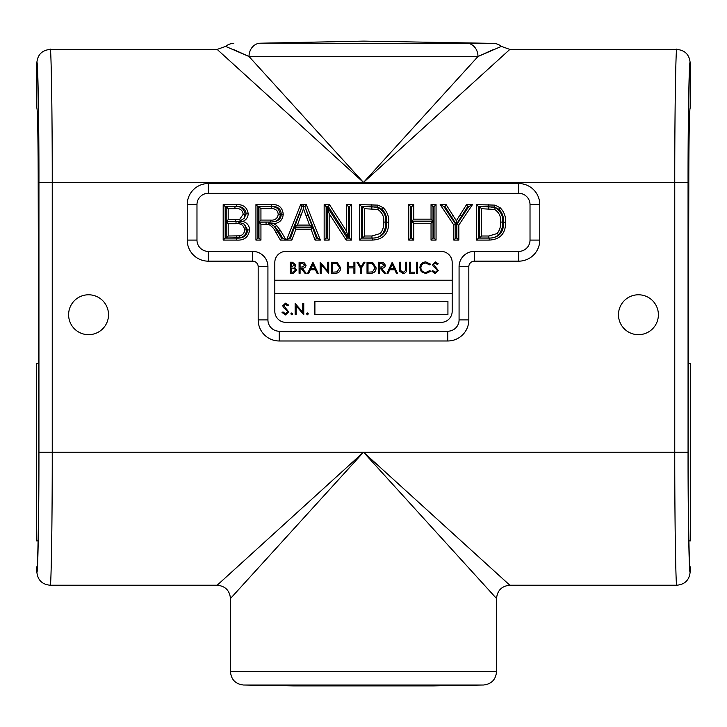 <?xml version="1.0" encoding="UTF-8"?>
<svg xmlns="http://www.w3.org/2000/svg" width="727" height="727" viewBox="0 0 727 727"><rect width="100%" height="100%" fill="white"/><g stroke="black" fill="none" stroke-linecap="round" stroke-linejoin="round"><path stroke-width="1.09" d="M452.185 280.213L452.185 262.474A11.069 11.069 0 0 0 441.116 251.406L285.884 251.406A11.069 11.069 0 0 0 274.815 262.474L274.815 311.292A11.069 11.069 0 0 0 285.884 322.361L441.116 322.361A11.069 11.069 0 0 0 452.185 311.292L452.185 280.213L274.815 280.213M274.815 293.508L452.185 293.508M314.9 301.314L314.9 314.618L447.932 314.618L447.932 301.314L314.9 301.314M291.254 263.347L291.254 266.909L294.953 264.982L292.599 263.347L291.254 263.347M290.255 273.316L290.255 262.211L292.418 262.211L295.953 264.955L294.662 267.327L296.807 270.162L293.254 273.316L290.255 273.316M291.254 268.045L291.254 272.18L292.672 272.18L295.807 270.162L293.99 268.181L291.254 268.045M299.088 273.316L299.088 262.211L303.822 262.356L306.067 265.173C305.731 267.327 304.422 268.336 302.123 268.19L306.203 273.316L304.976 273.316L300.887 268.19L300.078 268.19L300.078 273.316L299.088 273.316M300.078 263.347L300.078 267.045L302.114 267.063L305.067 265.173L302.159 263.347L300.078 263.347M312.901 262.211L318.172 273.316L317.081 273.316L315.445 269.753L310.411 269.753L308.721 273.316L307.63 273.316L312.901 262.211M312.955 264.374L310.947 268.617L314.918 268.617L312.955 264.374M321.161 273.316L320.162 273.316L320.162 262.211L327.713 270.953L327.713 262.211L328.713 262.211L328.713 273.316L321.161 264.592L321.161 273.316M335.002 273.316L331.557 273.316L331.557 262.211L337.328 262.611L340.672 267.899C340.463 271.48 338.573 273.279 335.002 273.316M332.557 272.18L337.01 271.898L339.673 267.899L336.746 263.656L332.557 263.347L332.557 272.18M347.224 273.316L347.224 262.211L348.224 262.211L348.224 266.764L353.922 266.764L353.922 262.211L354.912 262.211L354.912 273.316L353.922 273.316L353.922 267.899L348.224 267.899L348.224 273.316L347.224 273.316M360.474 268.036L356.912 262.211L358.047 262.211L360.974 266.982L363.891 262.211L365.027 262.211L361.464 268.036L361.464 273.316L360.474 273.316L360.474 268.036M370.461 273.316L367.026 273.316L367.026 262.211L372.787 262.611L376.141 267.899C375.932 271.48 374.041 273.279 370.461 273.316M368.016 272.18L372.469 271.898L375.141 267.899L372.215 263.656L368.016 263.347L368.016 272.18M378.413 273.316L378.413 262.211L383.156 262.356L385.392 265.173C385.065 267.327 383.756 268.336 381.457 268.19L385.537 273.316L384.301 273.316L380.221 268.19L379.412 268.19L379.412 273.316L378.413 273.316M379.412 263.347L379.412 267.045L381.448 267.063L384.401 265.173L381.493 263.347L379.412 263.347M392.235 262.211L397.505 273.316L396.415 273.316L394.779 269.753L389.745 269.753L388.054 273.316L386.964 273.316L392.235 262.211M392.289 264.374L390.281 268.617L394.252 268.617L392.289 264.374M399.496 268.917L399.496 262.211L400.495 262.211L400.541 270.344L403.112 272.461L405.512 270.589L405.621 262.211L406.62 262.211L406.62 268.917C406.829 271.607 405.684 273.17 403.167 273.597L399.696 271.262L399.496 268.917M409.465 273.316L409.465 262.211L410.464 262.211L410.464 272.18L414.735 272.18L414.735 273.316L409.465 273.316M416.589 273.316L416.589 262.211L417.589 262.211L417.589 273.316L416.589 273.316M425.84 261.92L430.693 264.246L429.821 264.91L425.777 263.065C422.805 263.265 421.16 264.837 420.86 267.772C421.169 270.735 422.832 272.298 425.849 272.461L429.821 270.608L430.693 271.271L425.858 273.597L421.269 271.662L419.861 267.7C420.215 264.092 422.205 262.165 425.84 261.92M435.209 273.597L431.829 271.171L432.765 270.608L435.209 272.461L437.381 270.58L436.982 269.49L433.165 266.209L432.538 264.51L435.273 261.92L438.236 263.801L437.336 264.483L435.164 263.065L433.537 264.464L438.381 270.598L435.209 273.597M285.466 314.936L282.049 312.492L283.003 311.919L285.466 313.791L287.656 311.892L287.256 310.783L283.403 307.476L282.776 305.767L285.538 303.15L288.519 305.049L287.61 305.74L285.42 304.304L283.775 305.722L288.664 311.901L285.466 314.936M290.818 313.864L291.754 312.928L292.69 313.864L291.754 314.791L290.818 313.864M296.143 314.655L295.135 314.655L295.135 303.441L302.75 312.265L302.75 303.441L303.759 303.441L303.759 314.655L296.143 305.849L296.143 314.655M306.494 313.864L307.43 312.928L308.357 313.864L307.43 314.791L306.494 313.864M38.113 540.888L36.35 540.888L36.35 363.509L38.204 363.509M688.796 363.509L690.65 363.509L690.65 540.888L688.887 540.888M293.363 685.888L433.637 685.888L483.464 685.016L243.536 685.016L293.363 685.888M690.15 571.922C689.378 580.001 684.943 584.435 676.846 585.226C675.81 591.178 674.665 518.015 674.756 452.194L674.756 182.441L363.5 182.441L477.984 56.506L249.016 56.506L363.5 182.441L509.836 49.418L676.846 49.418C684.925 50.19 689.36 54.625 690.15 62.713C689.114 57.224 687.969 123.136 688.06 182.441L688.06 452.194C687.969 511.508 689.114 577.42 690.15 571.922L690.15 566.724C689.169 571.84 688.069 508.855 688.151 452.194L688.796 186.13C688.778 144.482 689.432 107.369 690.15 108.232L690.041 108.523M36.85 62.713L36.85 108.232C37.577 107.36 38.222 144.646 38.204 186.13L38.849 452.194C38.931 508.855 37.831 571.84 36.85 566.724L36.85 571.922C37.886 577.42 39.031 511.508 38.94 452.194L38.94 182.441C39.031 123.136 37.886 57.224 36.85 62.713C37.622 54.643 42.057 50.208 50.154 49.418L217.164 49.418L225.606 46.392L249.016 56.506A13.304 11.45 -90 0 1 260.257 43.211L493.188 43.375L363.5 41.112L260.257 43.211M658.389 314.727A19.956 19.956 0 0 1 638.433 334.684A19.956 19.956 0 0 1 618.477 314.727A19.956 19.956 0 0 1 638.433 294.78A19.956 19.956 0 0 1 658.389 314.727M108.523 314.727A19.956 19.956 0 0 1 88.567 334.684A19.956 19.956 0 0 1 68.611 314.727A19.956 19.956 0 0 1 88.567 294.78A19.956 19.956 0 0 1 108.523 314.727M38.204 186.13L38.195 180.614M38.167 170.282L38.14 163.584M38.095 156.305L37.977 142.946M37.804 131.16L37.604 121.536M37.359 114.184L37.241 111.658M217.164 585.226L363.5 452.194L509.836 585.226L363.5 452.194L230.468 598.53C229.677 590.451 225.243 586.017 217.164 585.226L50.154 585.226C42.075 584.453 37.64 580.019 36.85 571.922M688.06 452.194L363.5 452.194L496.532 598.53L496.532 671.721L230.468 671.721L230.468 598.53M236.511 240.092L223.189 240.092L223.189 204.614L236.475 204.614C243.245 204.305 247.162 207.377 248.207 213.811C247.962 217.391 246.189 219.936 242.882 221.444C247.116 222.726 249.343 225.552 249.57 229.932C248.525 237.184 244.172 240.573 236.511 240.092L236.502 238.111L225.179 238.111L225.179 206.604L236.475 206.604C242.009 206.204 245.253 208.604 246.217 213.811L244.09 218.345L245.19 214.256C243.763 208.349 240.355 205.841 234.957 206.722L226.206 206.722L226.206 221.608L238.429 221.481L226.206 221.735L226.206 237.983L239.974 237.784C244.163 236.784 246.362 234.139 246.553 229.859L244.445 224.234L247.589 229.923C247.035 235.757 243.336 238.483 236.502 238.111M260.938 240.092L255.94 240.092L255.94 204.614L271.335 204.614C278.477 204.114 282.44 207.304 283.23 214.183C282.73 219.836 279.595 223.016 273.815 223.716L276.578 225.47L280.313 230.295L286.129 240.092L280.395 240.092L275.978 232.604C274.379 228.905 271.898 226.152 268.527 224.334L260.938 224.17L260.938 240.092L258.957 238.111L257.921 238.111L257.921 206.604L271.325 206.604C277.605 206.141 280.913 208.667 281.24 214.192C281.149 217.827 279.341 220.181 275.833 221.262C278.795 219.654 280.249 217.328 280.213 214.283C279.377 209.103 276.478 206.586 271.525 206.722L258.957 206.722L258.957 222.062L271.889 222.026L258.957 222.189L258.957 238.111M329.158 240.092L324.16 240.092L324.16 204.614L329.449 204.614L346.443 231.086L346.443 204.614L351.45 204.614L351.45 240.092L346.161 240.092L329.158 213.62L329.158 240.092L327.177 238.111L326.141 238.111L324.16 240.092M372.342 240.092L359.638 240.092L359.638 204.614L378.031 205.132L383.193 207.668C387.146 211.63 389 216.455 388.745 222.162C388.791 233.512 383.32 239.483 372.342 240.092L372.333 238.111L361.619 238.111L361.619 206.604L377.567 207.059L381.92 209.185C385.319 212.511 386.928 216.828 386.755 222.162C386.864 232.504 382.057 237.82 372.333 238.111M208.295 193.3A11.314 11.314 0 0 0 196.981 204.614L196.981 240.092A11.314 11.314 0 0 0 208.295 251.406L252.642 251.406A15.285 15.285 0 0 1 267.927 266.7L267.927 319.907A11.314 11.314 0 0 0 279.25 331.23L447.75 331.23A11.314 11.314 0 0 0 459.073 319.907L459.073 266.7A15.285 15.285 0 0 1 474.358 251.406L518.705 251.406A11.314 11.314 0 0 0 530.019 240.092L530.019 204.614A11.314 11.314 0 0 0 518.705 193.3L208.295 193.3L208.295 183.54L518.705 183.54A21.074 21.074 0 0 1 539.779 204.614L539.779 240.092A21.074 21.074 0 0 1 518.705 261.166L474.358 261.166A5.534 5.534 0 0 0 468.824 266.7L468.824 319.907A21.074 21.074 0 0 1 447.75 340.981L279.25 340.981A21.074 21.074 0 0 1 258.176 319.907L258.176 266.7A5.534 5.534 0 0 0 252.642 261.166L208.295 261.166A21.074 21.074 0 0 1 187.221 240.092L187.221 204.614A21.074 21.074 0 0 1 208.295 183.54M489.226 240.092L476.521 240.092L476.521 204.614L494.914 205.132L500.076 207.668C504.029 211.63 505.883 216.455 505.628 222.162C505.674 233.512 500.212 239.483 489.226 240.092L489.216 238.111L478.502 238.111L478.502 206.604L494.451 207.059L498.804 209.185C502.203 212.511 503.811 216.828 503.638 222.162C503.747 232.504 498.94 237.82 489.216 238.111M458.828 240.092L453.83 240.092L453.83 225.061L440.18 204.614L446.105 204.614L456.338 220.744L466.552 204.614L472.477 204.614L458.828 225.061L458.828 240.092L456.847 238.111L455.811 238.111L453.83 240.092M413.754 240.092L408.756 240.092L408.756 204.614L413.754 204.614L413.754 219.172L431.038 219.172L431.038 204.614L436.046 204.614L436.046 240.092L431.038 240.092L431.038 223.262L413.754 223.262L413.754 240.092L411.773 238.111L410.737 238.111L408.756 240.092M291.872 240.092L286.556 240.092L300.642 204.614L306.285 204.614L320.371 240.092L315.064 240.092L311.029 229.178L295.907 229.178L291.872 240.092L290.482 238.111L289.482 238.111L301.969 206.568L303.295 205.532L303.468 208.713L297.407 225.079L309.52 225.079L303.468 208.713M475.449 43.229L466.743 43.211A13.304 11.45 -90 0 1 477.984 56.506L494.106 49.263M50.154 49.418C51.19 43.466 52.335 116.629 52.244 182.441L52.244 452.194C52.335 518.015 51.19 591.178 50.154 585.226M38.94 182.441L363.5 182.441L217.164 49.418M688.06 182.441L674.756 182.441C674.665 116.629 675.81 43.466 676.846 49.418M690.15 62.713L690.15 108.232M509.836 49.418L501.394 46.392L477.984 56.506M233.803 49.645L248.434 56.233M689.887 109.832L689.759 111.658M689.632 114.339L689.405 121.464M501.394 46.392A13.304 13.304 0 0 0 493.188 43.375M233.812 43.375A13.304 13.304 0 0 0 225.606 46.392M479.538 237.983L488.853 237.983C492.215 238.365 495.487 237.32 498.649 234.857C501.63 230.859 502.948 226.597 502.611 222.089C503.275 216.128 500.839 211.293 495.314 207.595L488.726 206.722L479.538 206.722L479.538 237.983L481.519 236.002L488.835 236.002L497.213 233.494C499.74 230.15 500.885 226.351 500.621 222.08C501.085 216.528 499.067 212.311 494.578 209.44L481.519 208.713L481.519 236.002M478.502 238.111L476.521 240.092M503.638 222.162L505.628 222.162M498.804 209.185L500.076 207.668M494.451 207.059L494.914 205.132M478.502 206.604L476.521 204.614M479.538 206.722L481.519 208.713M488.853 237.983L488.835 236.002M498.649 234.857L497.213 233.494M502.611 222.089L500.621 222.08M495.314 207.595L494.578 209.44M488.726 206.722L488.717 208.713M455.811 238.111L455.811 224.461L443.897 206.604L445.015 206.604L456.32 224.443L467.652 206.604L468.761 206.604L456.847 224.461L458.828 225.061M456.847 224.461L456.847 238.111M468.761 206.604L472.477 204.614M467.652 206.604L466.552 204.614M456.32 224.443L456.338 220.744M445.015 206.604L446.105 204.614M443.897 206.604L440.18 204.614M455.811 224.461L453.83 225.061M410.737 238.111L410.737 206.604L411.773 206.604L411.773 221.153L433.019 221.153L433.019 206.604L434.055 206.604L434.055 238.111L433.019 238.111L433.019 221.281L411.773 221.281L413.754 223.262M411.773 221.281L411.773 238.111M433.019 221.281L431.038 223.262M433.019 238.111L431.038 240.092M434.055 238.111L436.046 240.092M434.055 206.604L436.046 204.614M433.019 206.604L431.038 204.614M433.019 221.153L431.038 219.172M411.773 221.153L413.754 219.172M411.773 206.604L413.754 204.614M410.737 206.604L408.756 204.614M362.655 237.983L371.96 237.983C375.332 238.365 378.603 237.32 381.766 234.857C384.747 230.859 386.064 226.597 385.728 222.089C386.391 216.128 383.956 211.293 378.431 207.595L371.842 206.722L362.655 206.722L362.655 237.983L364.636 236.002L371.951 236.002L380.33 233.494C382.856 230.15 383.992 226.351 383.738 222.08C384.192 216.528 382.184 212.311 377.695 209.44L364.636 208.713L364.636 236.002M361.619 238.111L359.638 240.092M386.755 222.162L388.745 222.162M381.92 209.185L383.193 207.668M377.567 207.059L378.031 205.132M361.619 206.604L359.638 204.614M362.655 206.722L364.636 208.713M371.96 237.983L371.951 236.002M381.766 234.857L380.33 233.494M385.728 222.089L383.738 222.08M378.431 207.595L377.695 209.44M371.842 206.722L371.824 208.713M326.141 238.111L326.141 206.604L328.359 206.604L348.433 237.856L348.433 206.604L349.46 206.604L349.46 238.111L347.242 238.111L327.177 206.859L329.158 213.62M327.177 206.859L327.177 238.111M347.242 238.111L346.161 240.092M349.46 238.111L351.45 240.092M349.46 206.604L351.45 204.614M348.433 206.604L346.443 204.614M348.433 237.856L346.443 231.086M328.359 206.604L329.449 204.614M326.141 206.604L324.16 204.614M301.841 206.986L299.215 214.474L301.042 215.265M299.215 214.474L294.562 227.069L312.374 227.069L304.94 206.604L317.445 238.111L316.445 238.111L312.41 227.188L294.526 227.188L290.482 238.111M289.482 238.111L286.556 240.092M294.526 227.188L295.907 229.178M312.41 227.188L311.029 229.178M316.445 238.111L315.064 240.092M317.445 238.111L320.371 240.092M304.94 206.604L306.285 204.614M301.969 206.568L300.642 204.614M304.813 206.604L303.295 205.532M294.562 227.069L297.407 225.079M312.374 227.069L309.52 225.079M274.134 226.133L278.614 231.322L282.649 238.111L281.531 238.111L274.134 226.133L269.163 223.007L273.815 223.716M257.921 238.111L255.94 240.092M258.957 222.189L260.938 224.17M269.008 222.407L268.527 224.334M269.199 222.471L269.163 223.007M281.531 238.111L280.395 240.092M282.649 238.111L286.129 240.092M275.233 226.933L276.578 225.47M281.24 214.192L283.23 214.183M271.889 222.026L275.833 221.262M257.921 206.604L255.94 204.614M260.938 208.713L260.938 220.081L270.444 220.081C274.988 220.49 277.578 218.554 278.223 214.292C277.759 210.439 275.524 208.576 271.516 208.713L260.938 208.713L258.957 206.722M258.957 222.062L260.938 220.081M270.462 222.062L270.444 220.081M280.213 214.283L278.223 214.292M225.179 238.111L223.189 240.092M247.589 229.923L249.57 229.932M244.445 224.234L237.847 221.862L242.882 221.444M238.429 221.481L240.301 220.835L239.774 219.209L243.2 214.256C242.491 209.867 239.746 208.013 234.957 208.713L228.196 208.713L228.196 219.627L239.774 219.209M246.217 213.811L248.207 213.811M244.09 218.345L240.301 220.835M225.179 206.604L223.189 204.614M226.206 206.722L228.196 208.713M226.206 221.608L228.196 219.627M245.19 214.256L243.2 214.256M228.196 223.716L228.196 236.002L239.619 235.83C242.827 235.148 244.472 233.158 244.572 229.859C243.845 225.243 240.991 223.198 236.011 223.716L228.196 223.716L226.206 221.735M226.206 237.983L228.196 236.002M236.602 237.983L236.584 236.002M239.974 237.784L239.619 235.83M246.553 229.859L244.572 229.859M363.5 452.194L38.94 452.194M488.644 206.604L488.653 204.614M461.627 216.119L459.946 215.056M451.303 216.528L452.985 215.465M371.761 206.604L371.761 204.614M307.939 215.074L306.076 215.755M266.064 222.189L266.064 224.17M277.687 231.586L275.978 232.604M278.614 231.322L280.313 230.295M271.325 206.604L271.335 204.614M271.525 206.722L271.516 208.713M236.475 206.604L236.475 204.614M235.512 221.608L235.512 219.627M234.957 206.722L234.957 208.713M236.021 221.735L236.011 223.716M187.221 240.092L196.981 240.092M208.295 251.406L208.295 261.166M252.642 251.406L252.642 261.166M187.221 204.614L196.981 204.614M267.927 266.7L258.176 266.7M267.927 319.907L258.176 319.907M518.705 183.54L518.705 193.3M279.25 331.23L279.25 340.981M539.779 204.614L530.019 204.614M447.75 331.23L447.75 340.981M539.779 240.092L530.019 240.092M459.073 319.907L468.824 319.907M518.705 261.166L518.705 251.406M459.073 266.7L468.824 266.7M474.358 261.166L474.358 251.406M496.532 671.721C495.778 679.69 491.416 684.125 483.464 685.016M496.532 598.53C497.323 590.451 501.757 586.017 509.836 585.226L676.846 585.226M230.468 671.721C231.222 679.69 235.584 684.125 243.536 685.016"/></g></svg>
